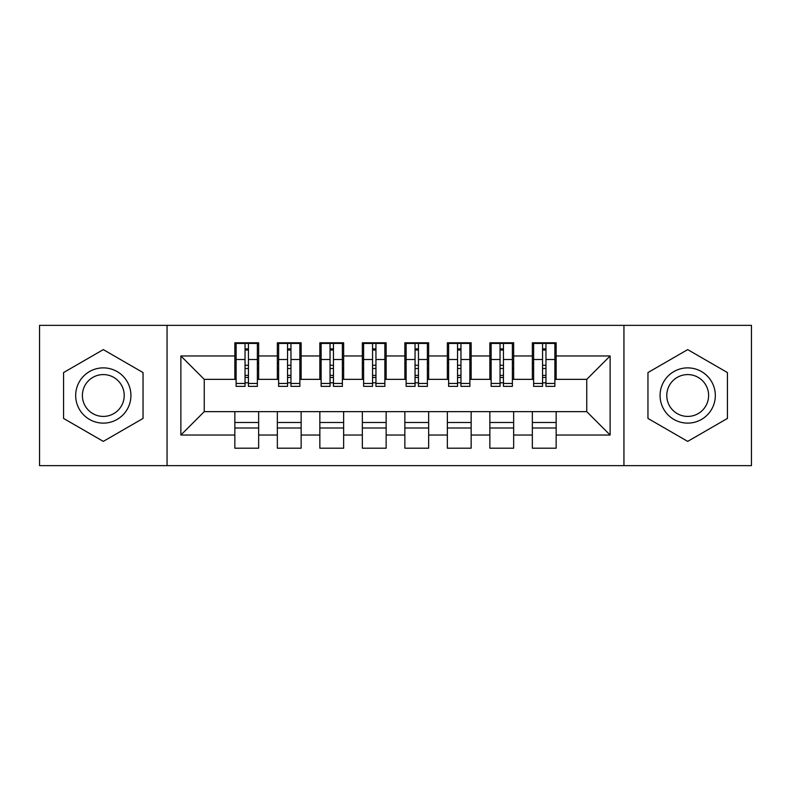 <?xml version="1.0" encoding="UTF-8"?>
<svg xmlns="http://www.w3.org/2000/svg" width="791" height="791" viewBox="0 0 791 791"><rect width="100%" height="100%" fill="white"/><g stroke="black" fill="none" stroke-linecap="round" stroke-linejoin="round"><path stroke-width="1.19" d="M623.941 465.632L751.45 465.632L751.45 325.368L623.941 325.368L623.941 465.632L167.059 465.632L167.059 325.368L39.55 325.368L39.55 465.632L167.059 465.632M542.557 368.507L545.958 368.507M556.152 422.493L532.353 422.493M532.353 428.01L556.152 428.01M500.05 368.507L503.452 368.507M513.656 422.493L489.856 422.493M489.856 428.01L513.656 428.01M457.554 368.507L460.955 368.507M471.149 422.493L447.35 422.493M447.35 428.01L471.149 428.01M415.048 368.507L418.449 368.507M428.653 422.493L404.854 422.493M404.854 428.01L428.653 428.01M372.551 368.507L375.952 368.507M386.146 422.493L362.347 422.493M362.347 428.01L386.146 428.01M330.045 368.507L333.446 368.507M343.65 422.493L319.851 422.493M319.851 428.01L343.65 428.01M287.548 368.507L290.95 368.507M301.144 422.493L277.344 422.493M277.344 428.01L301.144 428.01M623.941 325.368L167.059 325.368M236.123 379.354L204.246 379.354L180.872 355.97L180.872 435.03L234.848 435.03L234.848 448.2L258.647 448.2L258.647 435.03L277.344 435.03L277.344 448.2L301.144 448.2L301.144 435.03L319.851 435.03L319.851 448.2L343.65 448.2L343.65 435.03L362.347 435.03L362.347 448.2L386.146 448.2L386.146 435.03L404.854 435.03L404.854 448.2L428.653 448.2L428.653 435.03L447.35 435.03L447.35 448.2L471.149 448.2L471.149 435.03L489.856 435.03L489.856 448.2L513.656 448.2L513.656 435.03L532.353 435.03L532.353 448.2L556.152 448.2L556.152 411.646L586.754 411.646L586.754 379.354L554.877 379.354M180.872 355.97L234.848 355.97L234.848 379.354M586.754 379.354L610.128 355.97L556.152 355.97L556.152 342.8L532.353 342.8L532.353 355.97L513.656 355.97L513.656 342.8L489.856 342.8L489.856 355.97L471.149 355.97L471.149 342.8L447.35 342.8L447.35 355.97L428.653 355.97L428.653 342.8L404.854 342.8L404.854 355.97L386.146 355.97L386.146 342.8L362.347 342.8L362.347 355.97L343.65 355.97L343.65 342.8L319.851 342.8L319.851 355.97L301.144 355.97L301.144 342.8L277.344 342.8L277.344 355.97L258.647 355.97L258.647 342.8L234.848 342.8L234.848 355.97M610.128 355.97L610.128 435.03L556.152 435.03M513.656 435.03L513.656 411.646L556.152 411.646M532.353 435.03L532.353 411.646M556.152 355.97L556.152 379.354M471.149 435.03L471.149 411.646L513.656 411.646M489.856 435.03L489.856 411.646M532.353 355.97L532.353 379.354L512.38 379.354M513.656 355.97L513.656 379.354M428.653 435.03L428.653 411.646L471.149 411.646M447.35 435.03L447.35 411.646M489.856 355.97L489.856 379.354L469.874 379.354M471.149 355.97L471.149 379.354M386.146 435.03L386.146 411.646L428.653 411.646M404.854 435.03L404.854 411.646M447.35 355.97L447.35 379.354L427.377 379.354M428.653 355.97L428.653 379.354M343.65 435.03L343.65 411.646L386.146 411.646M362.347 435.03L362.347 411.646M404.854 355.97L404.854 379.354L384.871 379.354M386.146 355.97L386.146 379.354M301.144 435.03L301.144 411.646L343.65 411.646M319.851 435.03L319.851 411.646M362.347 355.97L362.347 379.354L342.374 379.354M343.65 355.97L343.65 379.354M258.647 435.03L258.647 411.646L301.144 411.646M277.344 435.03L277.344 411.646M319.851 355.97L319.851 379.354L299.868 379.354M301.144 355.97L301.144 379.354M245.042 368.507L248.443 368.507M258.647 422.493L234.848 422.493M234.848 428.01L258.647 428.01M180.872 435.03L204.246 411.646L258.647 411.646M234.848 435.03L234.848 411.646M277.344 355.97L277.344 379.354L257.372 379.354M258.647 355.97L258.647 379.354M143.042 372.561L103.305 349.612L63.567 372.561L63.567 418.439L103.305 441.388L143.042 418.439L143.042 372.561L143.042 418.439L103.305 441.388L63.567 418.439L63.567 372.561L103.305 349.612L143.042 372.561M647.958 372.561L647.958 418.439L687.695 441.388L727.433 418.439L727.433 372.561L687.695 349.612L647.958 372.561L687.695 349.612L727.433 372.561L727.433 418.439L687.695 441.388L647.958 418.439L647.958 372.561M204.246 379.354L204.246 411.646M533.628 379.354L532.353 379.354M491.132 379.354L489.856 379.354M448.626 379.354L447.35 379.354M406.129 379.354L404.854 379.354M363.623 379.354L362.347 379.354M321.126 379.354L319.851 379.354M278.62 379.354L277.344 379.354M610.128 435.03L586.754 411.646M236.123 343.225L257.372 343.225L236.123 343.225L236.123 386.364L245.042 386.364L245.042 343.383L257.372 343.442L257.372 386.364L248.443 386.364L248.443 343.442M245.042 348.91L248.443 348.91M245.042 382.795L248.443 382.795M248.443 377.455L245.042 377.455M245.042 375.369L248.443 375.369M258.647 362.99L257.372 362.99M258.647 368.507L257.372 368.507M236.123 362.99L234.848 362.99M236.123 368.507L234.848 368.507M278.62 343.225L299.868 343.225L278.62 343.225L278.62 386.364L287.548 386.364L287.548 343.383L299.868 343.442L299.868 386.364L290.95 386.364L290.95 343.442M287.548 348.91L290.95 348.91M287.548 382.795L290.95 382.795M290.95 377.455L287.548 377.455M287.548 375.369L290.95 375.369M301.144 362.99L299.868 362.99M301.144 368.507L299.868 368.507M278.62 362.99L277.344 362.99M278.62 368.507L277.344 368.507M321.126 343.225L342.374 343.225L321.126 343.225L321.126 386.364L330.045 386.364L330.045 343.383L342.374 343.442L342.374 386.364L333.446 386.364L333.446 343.442M330.045 348.91L333.446 348.91M330.045 382.795L333.446 382.795M333.446 377.455L330.045 377.455M330.045 375.369L333.446 375.369M343.65 362.99L342.374 362.99M343.65 368.507L342.374 368.507M321.126 362.99L319.851 362.99M321.126 368.507L319.851 368.507M363.623 343.225L384.871 343.225L363.623 343.225L363.623 386.364L372.551 386.364L372.551 343.383L384.871 343.442L384.871 386.364L375.952 386.364L375.952 343.442M372.551 348.91L375.952 348.91M372.551 382.795L375.952 382.795M375.952 377.455L372.551 377.455M372.551 375.369L375.952 375.369M386.146 362.99L384.871 362.99M386.146 368.507L384.871 368.507M363.623 362.99L362.347 362.99M363.623 368.507L362.347 368.507M406.129 343.225L427.377 343.225L406.129 343.225L406.129 386.364L415.048 386.364L415.048 343.383L427.377 343.442L427.377 386.364L418.449 386.364L418.449 343.442M415.048 348.91L418.449 348.91M415.048 382.795L418.449 382.795M418.449 377.455L415.048 377.455M415.048 375.369L418.449 375.369M428.653 362.99L427.377 362.99M428.653 368.507L427.377 368.507M406.129 362.99L404.854 362.99M406.129 368.507L404.854 368.507M103.305 367.874A27.626 27.626 0 0 0 75.679 395.5A27.626 27.626 0 0 0 103.305 423.126A27.626 27.626 0 0 0 130.93 395.5A27.626 27.626 0 0 0 103.305 367.874M103.305 374.588A20.912 20.912 0 0 0 82.383 395.5A20.912 20.912 0 0 0 103.305 416.412A20.912 20.912 0 0 0 124.217 395.5A20.912 20.912 0 0 0 103.305 374.588M687.695 367.874A27.626 27.626 0 0 0 660.07 395.5A27.626 27.626 0 0 0 687.695 423.126A27.626 27.626 0 0 0 715.321 395.5A27.626 27.626 0 0 0 687.695 367.874M687.695 374.588A20.912 20.912 0 0 0 666.783 395.5A20.912 20.912 0 0 0 687.695 416.412A20.912 20.912 0 0 0 708.617 395.5A20.912 20.912 0 0 0 687.695 374.588M448.626 343.225L469.874 343.225L448.626 343.225L448.626 386.364L457.554 386.364L457.554 343.383L469.874 343.442L469.874 386.364L460.955 386.364L460.955 343.442M457.554 348.91L460.955 348.91M457.554 382.795L460.955 382.795M460.955 377.455L457.554 377.455M457.554 375.369L460.955 375.369M471.149 362.99L469.874 362.99M471.149 368.507L469.874 368.507M448.626 362.99L447.35 362.99M448.626 368.507L447.35 368.507M491.132 343.225L512.38 343.225L491.132 343.225L491.132 386.364L500.05 386.364L500.05 343.383L512.38 343.442L512.38 386.364L503.452 386.364L503.452 343.442M500.05 348.91L503.452 348.91M500.05 382.795L503.452 382.795M503.452 377.455L500.05 377.455M500.05 375.369L503.452 375.369M513.656 362.99L512.38 362.99M513.656 368.507L512.38 368.507M491.132 362.99L489.856 362.99M491.132 368.507L489.856 368.507M533.628 343.225L554.877 343.225L533.628 343.225L533.628 386.364L542.557 386.364L542.557 343.383L554.877 343.442L554.877 386.364L545.958 386.364L545.958 343.442M542.557 348.91L545.958 348.91M542.557 382.795L545.958 382.795M545.958 377.455L542.557 377.455M542.557 375.369L545.958 375.369M556.152 362.99L554.877 362.99M556.152 368.507L554.877 368.507M533.628 362.99L532.353 362.99M533.628 368.507L532.353 368.507M236.123 343.442L245.042 343.442M248.443 383.447L257.372 383.447M248.443 359.519L257.372 359.519M236.123 383.447L245.042 383.447M236.123 359.519L245.042 359.519M245.042 365.274L248.443 365.274M245.042 350.027L248.443 350.027M278.62 343.442L287.548 343.442M290.95 383.447L299.868 383.447M290.95 359.519L299.868 359.519M278.62 383.447L287.548 383.447M278.62 359.519L287.548 359.519M287.548 365.274L290.95 365.274M287.548 350.027L290.95 350.027M321.126 343.442L330.045 343.442M333.446 383.447L342.374 383.447M333.446 359.519L342.374 359.519M321.126 383.447L330.045 383.447M321.126 359.519L330.045 359.519M330.045 365.274L333.446 365.274M330.045 350.027L333.446 350.027M363.623 343.442L372.551 343.442M375.952 383.447L384.871 383.447M375.952 359.519L384.871 359.519M363.623 383.447L372.551 383.447M363.623 359.519L372.551 359.519M372.551 365.274L375.952 365.274M372.551 350.027L375.952 350.027M406.129 343.442L415.048 343.442M418.449 383.447L427.377 383.447M418.449 359.519L427.377 359.519M406.129 383.447L415.048 383.447M406.129 359.519L415.048 359.519M415.048 365.274L418.449 365.274M415.048 350.027L418.449 350.027M448.626 343.442L457.554 343.442M460.955 383.447L469.874 383.447M460.955 359.519L469.874 359.519M448.626 383.447L457.554 383.447M448.626 359.519L457.554 359.519M457.554 365.274L460.955 365.274M457.554 350.027L460.955 350.027M491.132 343.442L500.05 343.442M503.452 383.447L512.38 383.447M503.452 359.519L512.38 359.519M491.132 383.447L500.05 383.447M491.132 359.519L500.05 359.519M500.05 365.274L503.452 365.274M500.05 350.027L503.452 350.027M533.628 343.442L542.557 343.442M545.958 383.447L554.877 383.447M545.958 359.519L554.877 359.519M533.628 383.447L542.557 383.447M533.628 359.519L542.557 359.519M542.557 365.274L545.958 365.274M542.557 350.027L545.958 350.027"/></g></svg>

